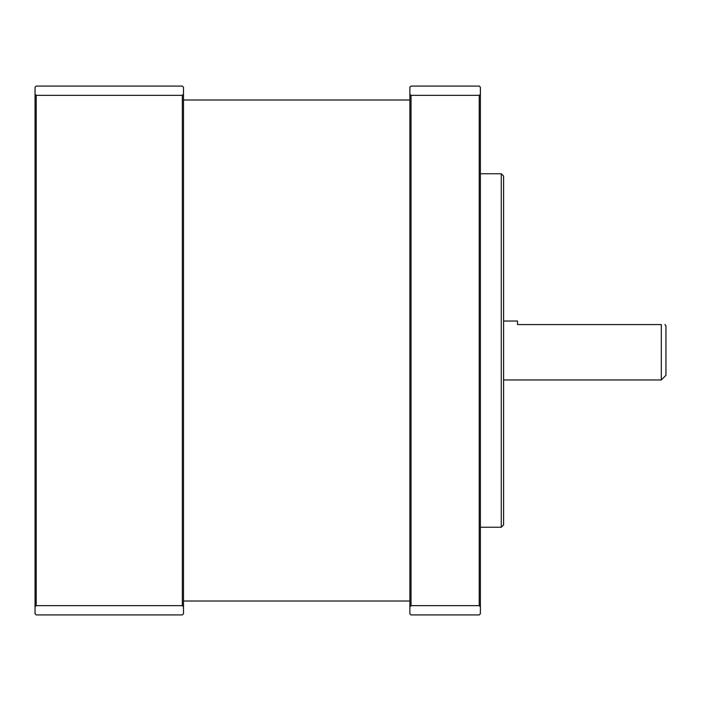 <?xml version="1.0" encoding="UTF-8"?>
<svg xmlns="http://www.w3.org/2000/svg" width="701" height="701" viewBox="0 0 701 701"><rect width="100%" height="100%" fill="white"/><g stroke="black" fill="none" stroke-linecap="round" stroke-linejoin="round"><path stroke-width="1.05" d="M36.207 95.354L182.339 95.354L182.339 605.646L183.496 606.803L183.496 613.761L182.339 614.917L36.207 614.917L35.05 613.761L35.05 606.803L36.207 605.646L36.207 95.354L35.05 94.197L35.05 606.803M183.496 606.803L183.496 87.239L182.339 86.083L36.207 86.083L35.05 87.239L35.05 94.197M183.496 94.197L182.339 95.354M182.339 605.646L36.207 605.646M480.395 94.197L480.395 87.239L479.23 86.083L411.04 86.083L409.875 87.239L409.875 613.761L411.04 614.917L479.23 614.917L480.395 613.761L480.395 94.197L479.23 95.354L479.23 605.646L480.395 606.803M479.23 605.646L411.04 605.646L411.04 95.354L409.875 94.197M409.875 606.803L411.04 605.646M411.04 95.354L479.23 95.354M503.59 350.5L503.59 176.074L501.268 173.752L501.268 527.248L503.59 524.926L503.59 350.5M503.59 321.04L517.504 321.04L517.504 324.581L661.315 324.581C666.064 324.581 666.064 324.581 661.315 324.581C666.064 324.581 666.064 324.581 661.315 324.581L661.315 379.96L503.59 379.96M661.315 379.96L665.95 375.315L665.95 325.685L664.846 324.581M409.875 99.998L183.496 99.998M409.875 601.002L183.496 601.002M480.395 527.248L501.268 527.248M480.395 173.752L501.268 173.752"/></g></svg>

